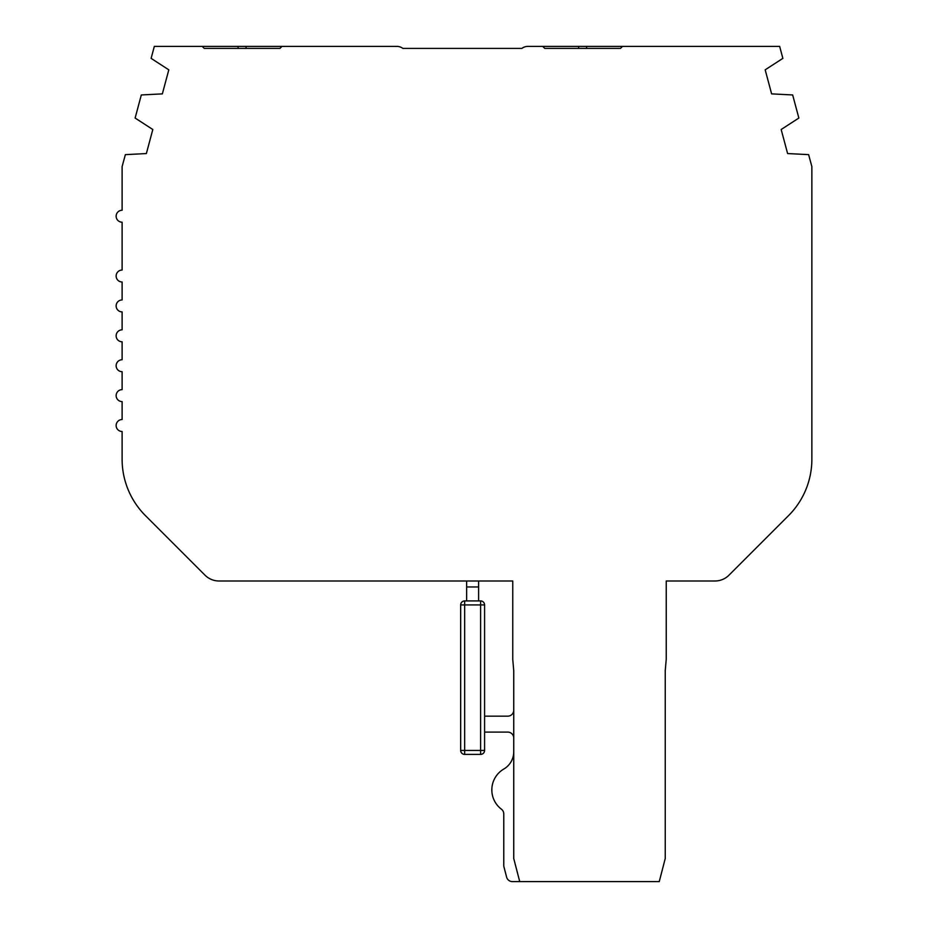 <?xml version="1.0" encoding="UTF-8"?>
<svg xmlns="http://www.w3.org/2000/svg" width="928" height="928" viewBox="0 0 928 928"><rect width="100%" height="100%" fill="white"/><g stroke="black" fill="none" stroke-linecap="round" stroke-linejoin="round"><path stroke-width="1.39" d="M203.638 47.815L202.803 46.98M513.741 751.784A19.929 19.929 0 0 1 503.834 769.022A19.929 19.929 0 0 0 513.741 751.784A19.929 19.929 0 0 1 503.834 769.022A19.929 19.929 0 0 0 513.741 751.784A19.929 19.929 0 0 1 503.834 769.022A24.174 24.174 0 0 0 501.41 809.181A5.986 5.986 0 0 1 503.776 813.949L503.776 865.464A5.986 5.986 0 0 0 503.974 866.961L506.607 877.122A5.986 5.986 0 0 0 512.395 881.6L519.726 881.6L513.741 858.539L513.741 670.689L512.755 659.298L512.755 580.998L219.066 580.998A19.929 19.929 0 0 1 204.972 575.151L145.464 515.655A79.727 79.727 0 0 1 122.113 459.267L122.113 431.497A5.986 5.986 0 0 1 116.139 425.511A5.986 5.986 0 0 1 122.113 419.537L122.113 401.592A5.986 5.986 0 0 1 116.139 395.618A5.986 5.986 0 0 1 122.113 389.632L122.113 371.699A5.986 5.986 0 0 1 116.139 365.713A5.986 5.986 0 0 1 122.113 359.739L122.113 341.794A5.986 5.986 0 0 1 116.139 335.82A5.986 5.986 0 0 1 122.113 329.834L122.113 311.901A5.986 5.986 0 0 1 116.139 305.915A5.986 5.986 0 0 1 122.113 299.941L122.113 281.996A5.986 5.986 0 0 1 116.139 276.022A5.986 5.986 0 0 1 122.113 270.036L122.113 222.198A5.986 5.986 0 0 1 116.139 216.224A5.986 5.986 0 0 1 122.113 210.238L122.113 166.611L125.361 154.64L146.369 153.561L152.807 129.502L135.128 118.053L141.311 94.958L162.354 93.879L168.803 69.832L151.113 58.371L154.326 46.4L281.95 46.4L279.954 48.395L204.206 48.395L238.09 48.395L238.09 46.4M519.726 881.6L659.251 881.6L665.237 858.539L665.237 670.689L666.234 659.298L666.234 580.998L714.92 580.998A19.929 19.929 0 0 0 729.014 575.151L788.51 515.655A79.727 79.727 0 0 0 811.861 459.267L811.861 166.611L808.624 154.628L787.617 153.561L781.167 129.502L798.857 118.042L792.663 94.958L771.62 93.879L765.182 69.82L782.861 58.371L779.659 46.4L622.491 46.4L620.496 48.395L544.759 48.395L542.764 46.4L527.87 46.4A9.964 9.964 0 0 0 521.896 48.395L402.856 48.395A9.964 9.964 0 0 0 396.871 46.4L281.95 46.4M280.616 47.734L279.954 48.395L246.071 48.395L246.071 46.4M620.496 48.395L622.491 46.4L578.643 46.4L578.643 48.395L544.759 48.395M578.643 46.4L542.764 46.4L578.643 46.4M811.861 459.267L811.861 223.729M750.926 553.239L788.51 515.655L750.926 553.239M478.604 586.972L478.604 580.998L466.645 580.998L478.604 580.998L466.645 580.998L466.645 600.926L478.604 600.926L478.604 586.972L466.645 586.972M484.59 732.099L507.767 732.099A5.986 5.986 0 0 1 513.741 738.085M507.767 716.161A5.986 5.986 0 0 0 513.741 710.175A5.986 5.986 0 0 1 507.767 716.161A5.986 5.986 0 0 0 513.741 710.175A5.986 5.986 0 0 1 507.767 716.161A5.986 5.986 0 0 0 513.741 710.175A5.986 5.986 0 0 1 507.767 716.161L484.59 716.161M480.6 600.926L464.65 600.926A3.99 3.99 0 0 0 460.671 604.917A3.99 3.99 0 0 1 464.65 600.926L466.645 600.926L464.65 600.926A3.99 3.99 0 0 0 460.671 604.917A3.99 3.99 0 0 1 464.65 600.926L464.65 604.917L460.671 604.917A3.99 3.99 0 0 1 464.65 600.926A3.99 3.99 0 0 0 460.671 604.917L460.671 750.427L484.59 750.427A3.99 3.99 0 0 1 480.6 754.406L464.65 754.406A3.99 3.99 0 0 1 460.671 750.427A3.99 3.99 0 0 0 464.65 754.406L464.65 604.917L480.6 604.917L480.6 600.926A3.99 3.99 0 0 1 484.59 604.917L484.59 750.427A3.99 3.99 0 0 1 480.6 754.406L480.6 604.917L484.59 604.917A3.99 3.99 0 0 0 480.6 600.926L478.604 600.926L480.6 600.926A3.99 3.99 0 0 1 484.59 604.917A3.99 3.99 0 0 0 480.6 600.926A3.99 3.99 0 0 1 484.59 604.917A3.99 3.99 0 0 0 480.6 600.926A3.99 3.99 0 0 1 484.59 604.917A3.99 3.99 0 0 0 480.6 600.926M503.974 866.961L506.607 877.122M501.41 809.181A5.986 5.986 0 0 1 503.776 813.949A5.986 5.986 0 0 0 501.41 809.181A5.986 5.986 0 0 1 503.776 813.949A5.986 5.986 0 0 0 501.41 809.181A5.986 5.986 0 0 1 503.776 813.949L503.776 865.464M586.612 46.4L586.612 48.395"/></g></svg>
